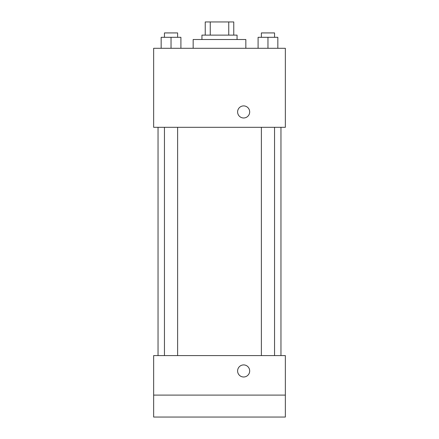 <?xml version="1.0" encoding="UTF-8"?>
<svg xmlns="http://www.w3.org/2000/svg" width="439" height="439" viewBox="0 0 439 439"><rect width="100%" height="100%" fill="white"/><g stroke="black" fill="none" stroke-linecap="round" stroke-linejoin="round"><path stroke-width="0.66" d="M210.259 35.12L210.259 21.95L205.232 21.95L205.232 35.12L205.232 21.95M210.259 21.95L233.767 21.95L233.767 35.12M228.741 35.12L228.741 21.95M201.94 39.51L201.94 35.12L237.06 35.12L237.06 39.51M245.84 48.29L245.84 39.51L193.16 39.51L193.16 48.29M153.65 48.29L285.35 48.29L285.35 127.31L153.65 127.31L153.65 48.29M243.645 117.981A6.036 6.036 0 0 1 238.415 108.927A6.036 6.036 0 0 1 248.875 108.927A6.036 6.036 0 0 1 243.645 117.981M153.65 355.59L285.35 355.59L285.35 417.05L153.65 417.05L153.65 355.59M243.645 376.991A6.036 6.036 0 0 1 238.415 367.937A6.036 6.036 0 0 1 248.875 367.937A6.036 6.036 0 0 1 243.645 376.991M153.65 395.1L285.35 395.1M258.088 48.29L258.088 37.315L277.843 37.315L277.843 48.29L277.843 37.315M267.966 48.29L267.966 37.315M274.551 37.315L274.551 32.925L261.381 32.925L261.381 37.315M161.157 48.29L161.157 37.315L180.912 37.315L180.912 48.29L180.912 37.315M171.034 48.29L171.034 37.315M177.619 37.315L177.619 32.925L164.449 32.925L164.449 37.315M280.96 355.59L280.96 127.31M158.04 355.59L158.04 127.31M261.381 127.31L261.381 355.59M274.551 127.31L274.551 355.59M177.619 355.59L177.619 127.31M164.449 355.59L164.449 127.31"/></g></svg>
